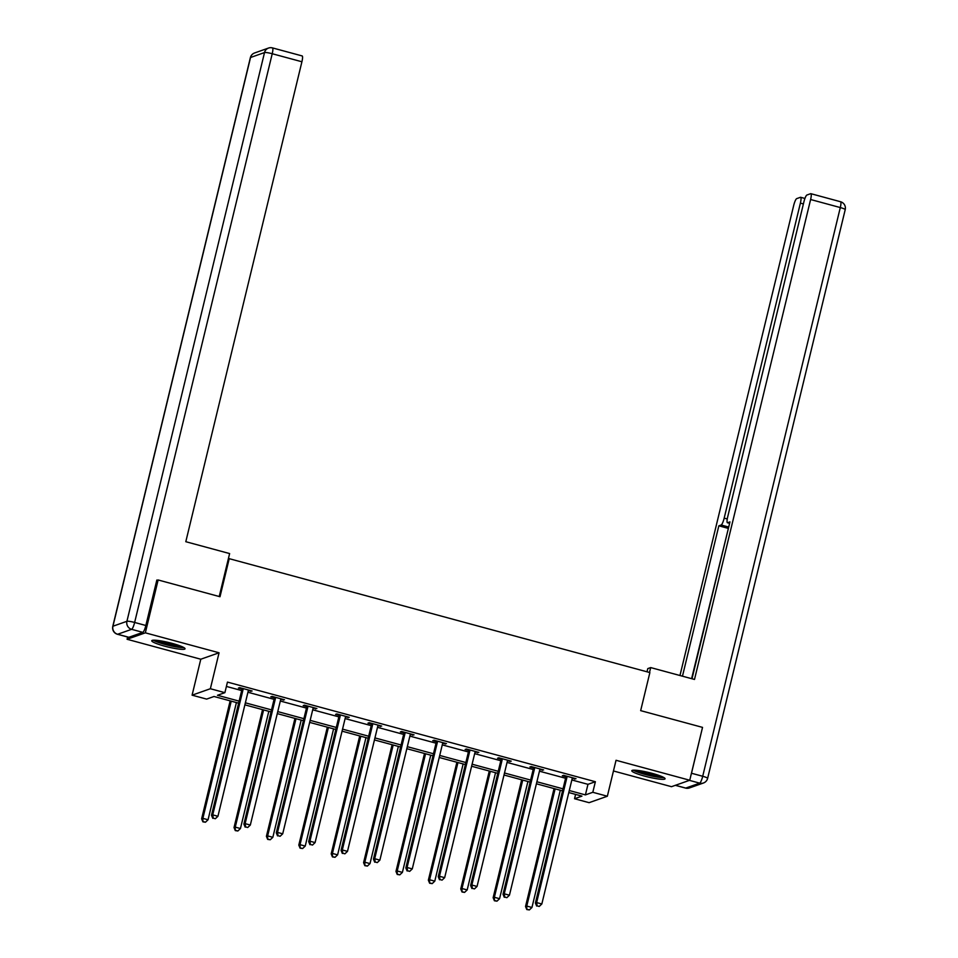 <?xml version="1.0" encoding="UTF-8"?>
<svg xmlns="http://www.w3.org/2000/svg" width="958" height="958" viewBox="0 0 958 958"><rect width="100%" height="100%" fill="white"/><g stroke="black" fill="none" stroke-linecap="round" stroke-linejoin="round"><path stroke-width="1.44" d="M164.548 646.123A17.112 2.275 -166.4 0 0 185.038 648.794A17.112 2.275 -166.4 0 0 172.248 643.405A17.112 2.275 -166.4 0 0 151.759 640.734A17.112 2.275 -166.4 0 0 164.548 646.123M644.59 776.112A17.112 2.275 -166.4 0 0 665.068 778.77A17.112 2.275 -166.4 0 0 652.29 773.393A17.112 2.275 -166.4 0 0 631.801 770.723A17.112 2.275 -166.4 0 0 644.59 776.112M238.638 703.16L214.029 696.49L206.629 699.1L192.091 695.173L210.365 688.73L224.891 692.658L217.49 695.28L239.129 701.136M127.63 637.01L127.079 639.273L200.785 659.224L192.091 695.173M613.455 770.974L671.486 786.686L689.748 780.243L616.042 760.281L607.348 796.23L589.086 802.672L574.549 798.732L581.949 796.122L568.789 792.553M575.59 794.398L574.549 798.732M156.741 580.464L158.13 579.973L145.341 632.831L127.079 639.273M158.13 579.973L220.005 596.726L229.213 558.67L649.871 672.576L640.663 710.632L702.537 727.385L689.748 780.243M229.213 558.67L228.303 558.993M571.842 779.968L587.961 784.327L595.373 781.716L227.453 682.096L224.891 692.658M226.399 686.431L241.679 690.562M247.93 692.251L274.072 699.34M280.323 701.028L306.464 708.106M312.715 709.794L338.857 716.871M345.108 718.572L371.249 725.649M377.5 727.338L403.629 734.415M409.88 736.115L436.022 743.192M442.273 744.881L468.414 751.958M474.665 753.647L500.806 760.724M507.057 762.424L533.199 769.502M539.45 771.19L565.591 778.267M572.237 778.459L576.009 778.71L563.555 775.333L562.322 775.776L565.675 776.687M539.845 769.681L543.617 769.933L531.163 766.568L529.93 766.999L533.295 767.909M507.453 760.915L511.237 761.167L498.771 757.79L497.537 758.233L500.902 759.143M475.06 752.138L478.844 752.401L466.378 749.024L465.145 749.455L468.51 750.365M442.68 743.372L446.452 743.624L433.998 740.247L432.753 740.69L436.118 741.6M410.287 734.606L414.06 734.858L401.606 731.481L400.372 731.912L403.725 732.822M377.895 725.829L381.667 726.08L369.213 722.715L367.98 723.146L371.345 724.056M345.503 717.063L349.275 717.314L336.821 713.938L335.587 714.381L338.952 715.291M313.11 708.285L316.894 708.537L304.428 705.172L303.195 705.603L306.56 706.513M280.73 699.52L284.502 699.771L272.036 696.394L270.803 696.837L274.168 697.747M248.338 690.754L252.11 691.005L239.656 687.628L238.422 688.06L241.775 688.97M200.785 659.224L219.059 652.781L145.341 632.831M219.059 652.781L210.365 688.73M595.373 781.716L592.81 792.29L607.348 796.23M562.538 790.865L536.396 783.788M530.145 782.099L504.004 775.01M497.765 773.322L471.623 766.244M465.372 764.556L439.231 757.479M432.98 755.778L406.839 748.701M400.588 747.012L374.446 739.935M368.195 738.235L342.054 731.158M335.803 729.469L309.674 722.392M303.423 720.703L277.281 713.614M271.03 711.926L244.889 704.849M569.28 790.53L585.41 794.9L592.81 792.29M245.38 702.825L271.521 709.902M277.772 711.602L303.902 718.68M310.152 720.368L336.294 727.445M342.545 729.134L368.686 736.223M374.937 737.911L401.079 744.989M407.33 746.677L433.471 753.754M439.722 755.455L465.863 762.532M472.102 764.221L498.244 771.298M504.495 772.998L530.636 780.075M536.887 781.764L563.029 788.841M587.961 784.327L585.41 794.9M574.956 778.423L574.776 779.141M542.563 769.645L542.384 770.376M510.171 760.88L509.991 761.598M477.779 752.114L477.611 752.832M445.386 743.336L445.219 744.067M413.006 734.57L412.826 735.289M380.613 725.793L380.434 726.523M348.221 717.027L348.041 717.746M315.829 708.261L315.661 708.98M283.436 699.484L283.269 700.202M251.044 690.718L250.876 691.437M566.92 777.417L565.687 777.848L535.402 903.011L536.636 902.58L566.92 777.417A2.191 2.132 70.6 0 0 566.956 776.591L566.92 776.243M537.163 905.885L539.234 906.448L537.163 905.885L536.636 902.58L541.833 903.981L572.118 778.83A2.191 2.132 70.6 0 1 572.453 778.076L572.656 777.8M565.687 777.848A2.191 2.132 70.6 0 0 565.723 777.022L565.567 775.884M535.402 903.011L536.672 906.052M539.234 906.448L541.833 903.981M554.059 788.566L525.535 906.496L526.768 906.064L531.953 907.465L560.31 790.266M555.125 788.853L526.768 906.064L526.792 909.537L529.367 909.92L527.295 909.37M531.953 907.465L529.367 909.92M526.792 909.537L525.535 906.496M662.661 776.914A14.813 1.964 13.6 0 1 652.961 775.98A14.813 1.964 13.6 0 1 634.795 770.172M638.148 770.471A13.711 1.82 -166.4 0 0 652.913 774.699A13.711 1.82 -166.4 0 0 659.535 775.645M633.334 770.184A17.005 2.251 -166.4 0 0 653.572 776.411A17.005 2.251 -166.4 0 0 663.954 777.585M182.619 646.925A14.813 1.964 13.6 0 1 172.931 645.991A14.813 1.964 13.6 0 1 154.753 640.183M158.118 640.483A13.711 1.82 -166.4 0 0 172.871 644.71A13.711 1.82 -166.4 0 0 179.493 645.656M153.292 640.195A17.005 2.251 -166.4 0 0 173.542 646.422A17.005 2.251 -166.4 0 0 183.912 647.608M649.512 672.48L650.686 667.582L647.776 668.612L647.009 671.798M650.686 667.582L694.502 679.45L810.612 199.515A6.586 1.305 -74.8 0 0 810.851 193.684A6.586 1.305 -74.8 0 0 810.66 193.696L806.911 195.025A6.586 1.305 -74.8 0 0 803.894 201.887L727.685 516.901A6.586 1.305 -74.8 0 0 727.445 522.733A6.586 1.305 -74.8 0 0 727.625 522.721L729.625 523.26M691.999 678.767L729.948 521.906L727.625 522.721M803.403 203.934L800.385 203.12A6.586 1.305 -74.8 0 0 800.625 197.288A6.586 1.305 -74.8 0 0 800.445 197.3L796.685 198.629A6.586 1.305 -74.8 0 0 793.679 205.491L679.964 675.51M728.703 527.044L721.158 525.008L718.847 525.822L682.467 676.192M721.158 525.008A6.586 1.305 -74.8 0 0 724.176 518.146L727.254 518.973M800.385 203.12L724.176 518.146M691.005 775.046A6.586 1.305 -74.8 0 0 691.496 773.25L702.43 727.817M728.439 528.133L691.604 678.659M727.972 528.301L718.847 525.822M219.226 596.511L229.621 553.568L185.804 541.701L301.914 61.767L272.228 53.732L134.635 622.46L145.844 625.49L156.849 580.033L157.471 580.201M128.863 637.286L142.826 632.364L131.617 629.322L117.642 634.256L128.863 637.286A6.586 1.305 105.2 0 1 128.671 637.298L117.463 634.268A6.586 1.305 -74.8 0 0 117.642 634.256A6.586 6.395 70.6 0 1 112.948 626.221L126.923 621.299L264.516 52.57L250.541 57.492L112.948 626.221A6.586 0.874 -166.4 0 0 112.781 626.364A6.586 6.586 0 0 0 117.463 634.268M301.974 55.947A6.586 1.305 105.2 0 1 302.153 55.935A6.586 1.305 105.2 0 1 301.914 61.767M145.844 625.49A6.586 1.305 105.2 0 1 142.826 632.364M534.528 768.651L533.295 769.082L503.022 894.245L504.255 893.814L534.528 768.651A2.191 2.132 70.6 0 0 534.576 767.813L534.528 767.478M504.77 897.107L506.854 897.67L504.77 897.107L504.255 893.814L509.44 895.215L539.725 770.052A2.191 2.132 70.6 0 1 540.061 769.31L540.264 769.023M533.295 769.082A2.191 2.132 70.6 0 0 533.343 768.256L533.175 767.107M503.022 894.245L504.279 897.287M506.854 897.67L509.44 895.215M502.136 759.874L500.902 760.317L470.629 885.479L471.863 885.036L502.136 759.874A2.191 2.132 70.6 0 0 502.184 759.047L502.136 758.7M472.378 888.341L474.461 888.904L472.378 888.341L471.863 885.036L477.048 886.449L507.333 761.287A2.191 2.132 70.6 0 1 507.668 760.532L507.872 760.257M500.902 760.317A2.191 2.132 70.6 0 0 500.95 759.478L500.794 758.341M470.629 885.479L471.887 888.509M474.461 888.904L477.048 886.449M521.679 779.8L493.142 897.73L494.376 897.287L499.573 898.7L527.918 781.489M522.733 780.087L494.376 897.287L494.412 900.771L496.974 901.155L494.903 900.592M499.573 898.7L496.974 901.155M494.412 900.771L493.142 897.73M489.287 771.022L460.75 888.952L461.984 888.521L467.181 889.922L495.537 772.723M490.34 771.31L461.984 888.521L462.019 891.994L464.582 892.389L462.51 891.826M467.181 889.922L464.582 892.389M462.019 891.994L460.75 888.952M469.755 751.108L468.522 751.539L438.237 876.702L439.471 876.271L469.755 751.108A2.191 2.132 70.6 0 0 469.791 750.282L469.743 749.934M439.997 879.564L442.069 880.127L439.997 879.564L439.471 876.271L444.656 877.672L474.94 752.509A2.191 2.132 70.6 0 1 475.288 751.767L475.479 751.491M468.522 751.539A2.191 2.132 70.6 0 0 468.558 750.713L468.402 749.563M438.237 876.702L439.494 879.743M442.069 880.127L444.656 877.672M437.363 742.33L436.13 742.773L405.845 867.936L407.078 867.493L437.363 742.33A2.191 2.132 70.6 0 0 437.399 741.504L437.351 741.157M407.605 870.798L409.677 871.361L407.605 870.798L407.078 867.493L412.275 868.906L442.548 743.743A2.191 2.132 70.6 0 1 442.895 742.989L443.087 742.713M436.13 742.773A2.191 2.132 70.6 0 0 436.165 741.935L436.01 740.797M405.845 867.936L407.114 870.978M409.677 871.361L412.275 868.906M404.971 733.565L403.737 733.996L373.452 859.158L374.686 858.727L404.971 733.565A2.191 2.132 70.6 0 0 405.006 732.738L404.959 732.391M375.213 862.032L377.284 862.595L375.213 862.032L374.686 858.727L379.883 860.128L410.156 734.966A2.191 2.132 70.6 0 1 410.503 734.223L410.695 733.948M403.737 733.996A2.191 2.132 70.6 0 0 403.773 733.169L403.617 732.032M373.452 859.158L374.722 862.2M377.284 862.595L379.883 860.128M456.894 762.257L428.358 880.186L429.591 879.755L434.788 881.156L463.145 763.945M457.948 762.544L429.591 879.755L429.627 883.228L432.19 883.611L430.118 883.048M434.788 881.156L432.19 883.611M429.627 883.228L428.358 880.186M424.502 753.491L395.977 871.421L397.211 870.978L402.396 872.391L430.753 755.179M425.568 753.778L397.211 870.978L397.235 874.45L399.809 874.846L397.726 874.283M402.396 872.391L399.809 874.846M397.235 874.45L395.977 871.421M392.109 744.713L363.585 862.643L364.818 862.212L370.004 863.613L398.36 746.414M393.175 745.001L364.818 862.212L364.842 865.685L367.417 866.068L365.333 865.505M370.004 863.613L367.417 866.068M364.842 865.685L363.585 862.643M372.578 724.799L371.345 725.23L341.06 850.393L342.305 849.962L372.578 724.799A2.191 2.132 70.6 0 0 372.626 723.961L372.578 723.625M342.82 853.255L344.904 853.817L342.82 853.255L342.305 849.962L347.491 851.363L377.775 726.2A2.191 2.132 70.6 0 1 378.111 725.445L378.314 725.17M371.345 725.23A2.191 2.132 70.6 0 0 371.381 724.404L371.225 723.254M341.06 850.393L342.329 853.434M344.904 853.817L347.491 851.363M359.717 735.948L331.193 853.877L332.426 853.434L337.611 854.847L365.968 737.636M360.783 736.235L332.426 853.434L332.45 856.919L335.025 857.302L332.953 856.739M337.611 854.847L335.025 857.302M332.45 856.919L331.193 853.877M340.186 716.021L338.952 716.464L308.68 841.615L309.913 841.184L340.186 716.021A2.191 2.132 70.6 0 0 340.234 715.195L340.186 714.848M310.428 844.489L312.512 845.052L310.428 844.489L309.913 841.184L315.098 842.585L345.383 717.434A2.191 2.132 70.6 0 1 345.718 716.68L345.922 716.404M338.952 716.464A2.191 2.132 70.6 0 0 339 715.626L338.833 714.488M308.68 841.615L309.937 844.657M312.512 845.052L315.098 842.585M327.337 727.17L298.8 845.1L300.034 844.669L305.231 846.07L333.588 728.87M328.39 727.457L300.034 844.669L300.07 848.141L302.632 848.537L300.561 847.974M305.231 846.07L302.632 848.537M300.07 848.141L298.8 845.1M307.793 707.255L306.56 707.687L276.287 832.849L277.521 832.418L307.793 707.255A2.191 2.132 70.6 0 0 307.841 706.417L307.793 706.082M278.048 835.711L280.119 836.274L278.048 835.711L277.521 832.418L282.706 833.819L312.991 708.657A2.191 2.132 70.6 0 1 313.326 707.914L313.529 707.627M306.56 707.687A2.191 2.132 70.6 0 0 306.608 706.86L306.452 705.711M276.287 832.849L277.545 835.891M280.119 836.274L282.706 833.819M294.944 718.404L266.408 836.334L267.641 835.891L272.838 837.304L301.195 720.093M295.998 718.692L267.641 835.891L267.677 839.376L270.24 839.759L268.168 839.196M272.838 837.304L270.24 839.759M267.677 839.376L266.408 836.334M275.413 698.478L274.18 698.921L243.895 824.084L245.128 823.64L275.413 698.478A2.191 2.132 70.6 0 0 275.449 697.652L275.401 697.304M245.655 826.946L247.727 827.508L245.655 826.946L245.128 823.64L250.325 825.054L280.598 699.891A2.191 2.132 70.6 0 1 280.945 699.136L281.137 698.861M274.18 698.921A2.191 2.132 70.6 0 0 274.216 698.083L274.06 696.945M243.895 824.084L245.152 827.113M247.727 827.508L250.325 825.054M262.552 709.627L234.027 827.556L235.261 827.125L240.446 828.526L268.803 711.327M263.606 709.914L235.261 827.125L235.285 830.598L237.859 830.993L235.776 830.43M240.446 828.526L237.859 830.993M235.285 830.598L234.027 827.556M243.021 689.712L241.787 690.143L211.502 815.306L212.736 814.875L243.021 689.712A2.191 2.132 70.6 0 0 243.057 688.886L243.009 688.539M213.263 818.168L215.334 818.731L213.263 818.168L212.736 814.875L217.933 816.276L248.206 691.113A2.191 2.132 70.6 0 1 248.553 690.371L248.745 690.095M241.787 690.143A2.191 2.132 70.6 0 0 241.823 689.317L241.667 688.179M211.502 815.306L212.772 818.348M215.334 818.731L217.933 816.276M230.159 700.861L201.635 818.791L202.868 818.36L208.054 819.761L236.41 702.549M231.225 701.148L202.868 818.36L202.892 821.832L205.467 822.215L203.383 821.653M208.054 819.761L205.467 822.215M202.892 821.832L201.635 818.791M566.956 776.591L565.723 777.022M675.438 785.297L685.724 788.075L699.699 783.153L689.413 780.363M691.496 773.25L702.705 776.279L840.298 207.563L810.612 199.515M840.358 201.743A6.586 1.305 105.2 0 1 840.537 201.731A6.586 1.305 105.2 0 1 840.298 207.563A6.586 0.874 -166.4 0 1 845.219 209.634A6.586 6.586 0 0 0 840.537 201.731L810.851 193.684M702.705 776.279A6.586 1.305 105.2 0 1 699.699 783.153A6.586 6.395 -109.4 0 0 703.423 783.009A6.586 6.586 0 0 0 707.627 778.351A6.586 0.874 -166.4 0 0 702.705 776.279M685.724 788.075A6.586 1.305 105.2 0 1 685.533 788.087A6.586 6.586 0 0 0 689.449 787.943A6.586 6.395 70.6 0 1 685.724 788.075M272.276 47.912A6.586 6.395 70.6 0 0 264.516 52.57A6.586 0.874 -166.4 0 1 272.228 53.732A6.586 1.305 -74.8 0 0 272.467 47.9L302.153 55.935M254.577 52.977A6.586 6.586 0 0 0 250.373 57.636A6.586 0.874 -166.4 0 1 250.541 57.492A6.586 6.395 -109.4 0 1 254.577 52.977L268.551 48.044A6.586 6.586 0 0 1 272.467 47.9M134.635 622.46A6.586 0.874 -166.4 0 0 126.923 621.299A6.586 6.395 -109.4 0 0 131.617 629.322A6.586 1.305 -74.8 0 0 134.635 622.46M534.576 767.813L533.343 768.256M502.184 759.047L500.95 759.478M469.791 750.282L468.558 750.713M437.399 741.504L436.165 741.935M405.006 732.738L403.773 733.169M372.626 723.961L371.381 724.404M340.234 715.195L339 715.626M307.841 706.417L306.608 706.86M275.449 697.652L274.216 698.083M243.057 688.886L241.823 689.317M845.219 209.634L707.627 778.351M675.342 785.332L685.533 788.087M703.423 783.009L689.449 787.943M729.601 523.319L727.445 522.733M800.625 197.288L804.924 198.45M250.373 57.636L112.781 626.364"/></g></svg>
